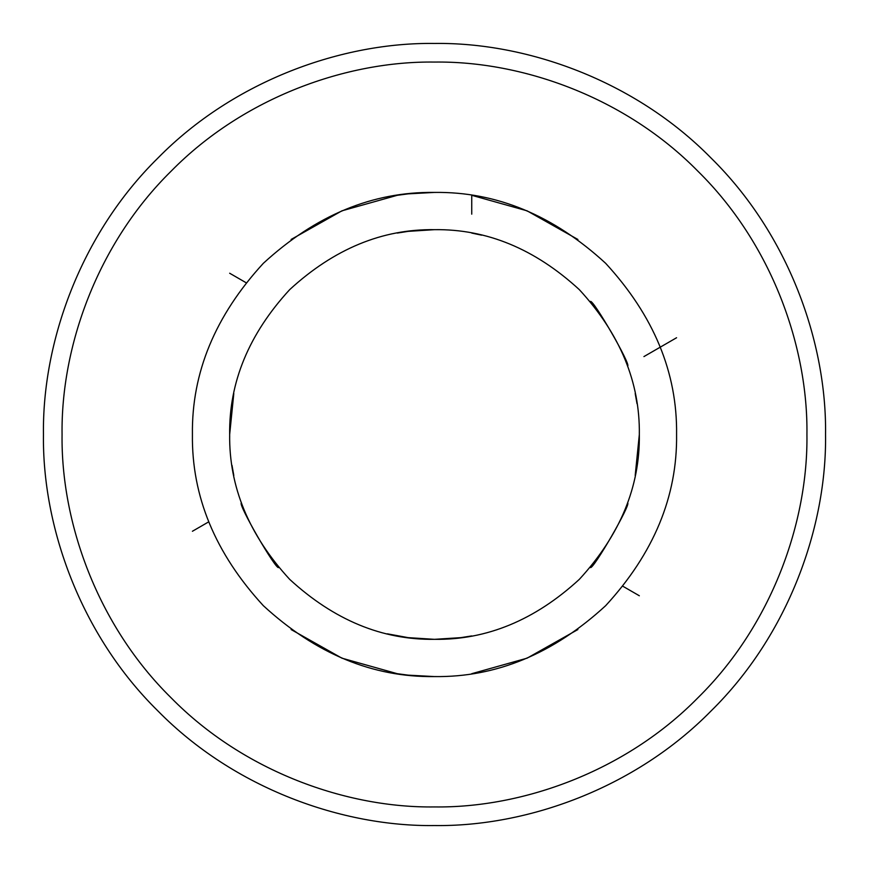 <?xml version="1.0" encoding="UTF-8"?>
<svg xmlns="http://www.w3.org/2000/svg" width="869" height="869" viewBox="0 0 869 869"><rect width="100%" height="100%" fill="white"/><g stroke="black" fill="none" stroke-linecap="round" stroke-linejoin="round"><path stroke-width="1.3" d="M192.418 434.5C191.593 372.714 215.23 315.653 263.329 263.329C315.653 215.23 372.714 191.593 434.5 192.418C496.286 191.593 553.347 215.23 605.671 263.329C653.77 315.653 677.407 372.714 676.582 434.5C677.407 496.286 653.77 553.347 605.671 605.671C553.347 653.77 496.286 677.407 434.5 676.582C372.714 677.407 315.653 653.77 263.329 605.671C215.23 553.347 191.593 496.286 192.418 434.5M635.196 475.473L639.334 434.5C640.04 382.219 620.042 333.946 579.341 289.659C535.054 248.958 486.781 228.96 434.5 229.666C382.219 228.96 333.946 248.958 289.659 289.659C248.958 333.946 228.96 382.219 229.666 434.5L229.677 437.14M825.55 434.5C826.81 526.201 788.791 634.576 711.016 711.016C634.576 788.791 526.201 826.81 434.5 825.55C342.799 826.81 234.424 788.791 157.984 711.016C80.209 634.576 42.19 526.201 43.45 434.5C42.19 342.799 80.209 234.424 157.984 157.984C234.424 80.209 342.799 42.19 434.5 43.45C526.201 42.19 634.576 80.209 711.016 157.984C788.791 234.424 826.81 342.799 825.55 434.5M192.418 531.263L208.723 521.845M291.104 629.536L341.941 658.181L397.252 673.692L408.169 675.148L434.5 676.582M471.748 673.692L527.059 658.181L577.896 629.536L527.059 658.181L471.748 673.692M627.646 366.305L627.559 366.045C631.926 366.186 592.386 297.687 590.312 301.532M481.708 235.184L471.748 233.077M434.5 229.666L408.169 231.36L397.252 233.077M233.804 393.527L229.666 434.5C228.96 486.781 248.958 535.054 289.659 579.341C333.946 620.042 382.219 640.04 434.5 639.334C486.781 640.04 535.054 620.042 579.341 579.341C620.042 535.054 640.04 486.781 639.334 434.5L639.323 431.86M637.01 403.683L635.196 393.516M590.312 567.468C592.376 571.324 631.926 502.825 627.559 502.955L627.657 502.695M387.292 633.816L408.169 637.64L434.489 639.334L460.842 637.64L471.748 635.923M471.748 214.165L471.748 195.308L527.059 210.819L577.896 239.464M643.929 356.583L676.582 337.737M639.334 595.765L623.03 586.347M434.5 192.418L408.18 193.852L397.252 195.308L341.941 210.819L291.104 239.464M229.666 273.235L245.97 282.653M231.99 465.317L233.804 475.484M241.354 502.695L241.441 502.955C237.074 502.814 276.614 571.313 278.688 567.468M62.068 434.5C60.873 521.834 97.078 625.05 171.15 697.85C243.95 771.922 347.166 808.127 434.5 806.932C521.834 808.127 625.05 771.922 697.85 697.85C771.922 625.05 808.127 521.834 806.932 434.5C808.127 347.166 771.922 243.95 697.85 171.15C625.05 97.078 521.834 60.873 434.5 62.068C347.166 60.873 243.95 97.078 171.15 171.15C97.078 243.95 60.873 347.166 62.068 434.5"/></g></svg>
